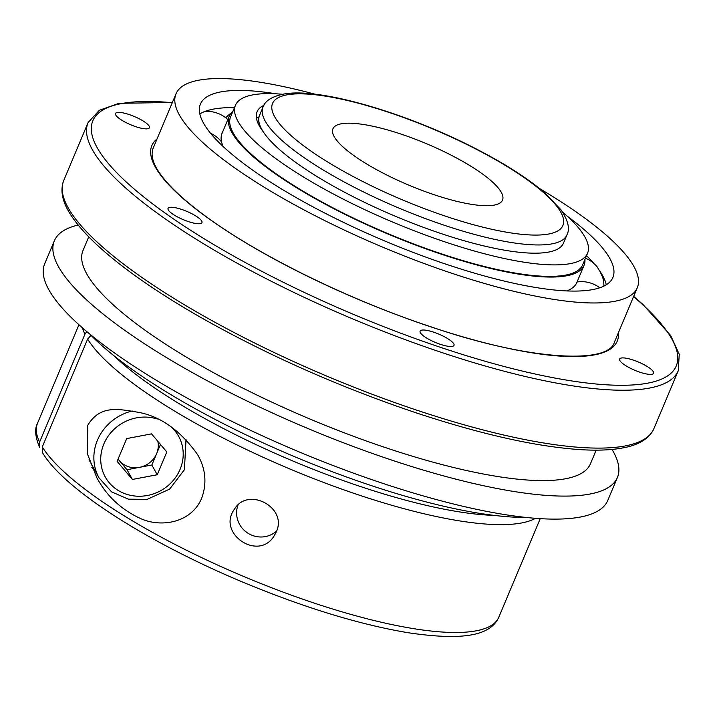 <?xml version="1.0" encoding="UTF-8"?>
<svg xmlns="http://www.w3.org/2000/svg" width="715" height="715" viewBox="0 0 715 715"><rect width="100%" height="100%" fill="white"/><g stroke="black" fill="none" stroke-linecap="round" stroke-linejoin="round"><path stroke-width="1.07" d="M434.55 194.864A91.985 22.523 -157.2 0 1 334.155 136.583A91.985 22.523 -157.2 0 1 332.922 128.807A91.985 22.523 -157.2 0 1 426.453 143.688A91.985 22.523 -157.2 0 1 502.52 200.102A91.985 22.523 -157.2 0 1 434.55 194.864M498.793 617.242C490.338 636.064 462.176 640.712 408.354 632.757C361.406 624.919 308.335 608.912 249.133 584.754C151.955 544.91 65.119 490.508 42.685 452.979L42.283 446.929A250.196 61.267 22.8 0 0 282.693 591.957A250.196 61.267 22.8 0 0 498.793 617.242L540.236 518.652M535.481 518.321A250.196 61.267 -157.2 0 1 305.993 475.582A250.196 61.267 -157.2 0 1 87.623 339.071L42.283 446.929M87.623 339.071L91.028 335.335M86.783 331.581L84.933 334.209A250.196 61.267 -157.2 0 1 82.502 327.899M39.593 442.058L39.682 447.554C35.205 436.945 34.472 428.875 37.493 423.325A250.196 61.267 22.8 0 0 39.593 442.058L84.933 334.209M91.815 467.324A49.675 45.992 151 0 0 95.345 471.212M87.775 425.228C100.654 403.993 119.977 409.498 138.263 412.278C160.768 416.416 180.582 430.609 197.733 454.838C205.714 468.933 207.028 483.376 201.693 498.194C191.271 523.389 160.071 527.92 139.89 518.223C120.808 509.268 106.446 495.736 96.802 477.629L87.302 453.614L87.775 425.228M221.552 141.972L222.338 144.645A192.433 47.127 22.8 0 0 223.026 146.396M566.843 290.925A192.433 47.127 22.8 0 0 576.058 284.034L577.023 282.05M157.228 474.742L166.809 451.96L151.544 433.871L126.698 438.581L117.117 461.363L132.391 479.443L157.228 474.742L151.848 465.009L160.482 444.462M315.145 94.237A250.196 61.267 22.8 0 0 176.015 93.808A250.196 61.267 22.8 0 0 452.443 273.479A250.196 61.267 22.8 0 0 637.306 287.725A250.196 61.267 22.8 0 0 539.664 188.617M562.517 211.998A190.959 46.761 -157.2 0 1 587.542 253.253A190.959 46.761 -157.2 0 1 393.375 222.365A190.959 46.761 -157.2 0 1 235.458 105.257A190.959 46.761 -157.2 0 1 282.452 94.264M587.542 253.253L582.698 264.764A190.959 46.761 -157.2 0 1 388.54 233.877A190.959 46.761 -157.2 0 1 230.623 116.768L235.458 105.257M566.915 234.913C570.132 228.863 568.148 220.488 560.98 209.799L544.455 192.594C527.295 177.99 504.021 163.172 474.635 148.121C406.334 113.006 320.829 87.793 284.892 93.853C272.478 96.15 265.185 100.583 262.995 107.161A164.834 40.362 22.8 0 0 445.114 225.529A164.834 40.362 22.8 0 0 566.915 234.913L563.456 243.136A164.834 40.362 -157.2 0 1 441.656 233.751A164.834 40.362 -157.2 0 1 263.227 131.757A165.576 40.549 22.8 0 1 257.051 111.817A165.576 40.549 22.8 0 1 263.906 105.32M88.749 236.835L83.003 250.518A275.221 67.398 22.8 0 0 387.065 448.153A275.221 67.398 22.8 0 0 590.42 463.821L596.176 450.137M199.825 113.926A223.706 54.787 22.8 0 1 201.585 112.925L204.445 111.62M89.044 459.808A47.834 44.285 151 0 0 89.339 460.362L99.036 477.879L111.612 491.893L128.423 499.177L147.174 499.365L169.616 489.123L184.425 469.71L186.025 439.189M276.625 531.013A23.917 23.157 33.8 0 1 247.399 532.854A23.917 23.157 33.8 0 1 237.961 505.121M118.064 459.119L127.002 469.71L132.391 479.443M127.002 469.71L151.848 465.009M276.231 532.014L274.176 535.839C258.499 561.865 216.511 533.274 234.448 509.196C248.078 486.12 288.029 507.677 276.231 532.014M600.046 271.459L602.7 277.42A29.807 29.807 0 0 1 603.889 286.098M606.275 284.784A223.706 54.787 22.8 0 0 598.58 269.367L597.383 267.151A29.807 29.807 0 0 0 585.46 258.204M234.457 107.634A223.706 54.787 22.8 0 0 219.237 108.251A223.706 54.787 22.8 0 0 204.633 111.549M262.995 107.161L259.545 115.383A164.834 40.362 22.8 0 0 263.227 131.757M593.924 263.513A223.706 54.787 22.8 0 0 586.541 255.63M232.876 111.406A192.433 47.127 22.8 0 0 229.265 116.196L222.043 133.365A192.433 47.127 22.8 0 0 221.543 141.928M229.265 116.196A192.433 47.127 22.8 0 0 441.87 254.379A192.433 47.127 22.8 0 0 584.057 265.337A192.433 47.127 22.8 0 0 584.95 259.402M258.91 121.675A165.576 40.549 22.8 0 0 257.668 122.497M258.848 121.228A165.576 40.549 22.8 0 0 257.534 122.149M652.75 374.017A18.393 4.505 -157.2 0 1 632.981 369.485A18.393 4.505 -157.2 0 1 619.637 359.019A18.393 4.505 -157.2 0 1 638.343 361.996A18.393 4.505 -157.2 0 1 653.555 373.275A18.393 4.505 -157.2 0 1 652.75 374.017M116.331 112.755A18.393 4.505 -157.2 0 1 136.109 117.287A18.393 4.505 -157.2 0 1 149.444 127.753A18.393 4.505 -157.2 0 1 130.747 124.776A18.393 4.505 -157.2 0 1 115.526 113.497A18.393 4.505 -157.2 0 1 116.331 112.755M172.208 213.714A18.393 4.505 -157.2 0 1 168.043 208.369A18.393 4.505 -157.2 0 1 186.74 211.345A18.393 4.505 -157.2 0 1 201.961 222.624A18.393 4.505 -157.2 0 1 190.199 222.159A18.393 4.505 -157.2 0 1 172.208 213.714M440.422 344.344A18.393 4.505 -157.2 0 1 420.089 331.134A18.393 4.505 -157.2 0 1 438.796 334.102A18.393 4.505 -157.2 0 1 454.007 345.39A18.393 4.505 -157.2 0 1 440.422 344.344M276.33 93.835A223.706 54.787 22.8 0 0 200.432 104.077A223.706 54.787 22.8 0 0 447.59 264.72A223.706 54.787 22.8 0 0 612.889 277.456A223.706 54.787 22.8 0 0 567.102 216.064M118.109 459.003A22.076 20.44 151 0 0 119.369 460.675A22.076 20.44 151 0 0 139.425 467.36A22.076 20.44 151 0 0 156.639 453.623A22.076 20.44 151 0 0 157.818 441.307M259.062 116.831A165.576 40.549 22.8 0 0 256.453 118.333M78.167 225.019A305.385 74.789 22.8 0 0 54.358 240.803A305.385 74.789 22.8 0 0 391.757 460.102A305.385 74.789 22.8 0 0 617.411 477.486A305.385 74.789 22.8 0 0 612.022 449.431M54.358 240.803L44.679 263.817A305.385 74.789 22.8 0 0 382.078 483.117A305.385 74.789 22.8 0 0 607.732 500.509L617.411 477.486M89.893 334.173A272.272 66.674 22.8 0 0 370.495 485.324A272.272 66.674 22.8 0 0 525.838 517.419M113.73 355.561A244.119 59.783 22.8 0 0 493.868 515.363M157.059 138.907A252.404 61.812 22.8 0 0 430.725 326.827A252.404 61.812 22.8 0 0 618.35 332.824M678.258 370.719L653.921 428.598A320.106 78.391 22.8 0 1 417.399 410.374A320.106 78.391 22.8 0 1 63.733 180.502L88.07 122.623A320.106 78.391 22.8 0 0 441.727 352.495A320.106 78.391 22.8 0 0 678.258 370.719L679.25 354.282L670.67 335.523L642.946 304.456L633.687 296.341M132.221 410.982A47.834 44.285 151 0 0 99.036 477.879M157.309 419.035A41.944 38.833 151 0 0 103.746 444.221A41.944 38.833 151 0 0 126.341 494.199A41.944 38.833 151 0 0 180.073 469.371A41.944 38.833 151 0 0 170.679 426.506M446.535 216.52A157.479 38.565 22.8 0 0 527.214 179.76A157.479 38.565 22.8 0 0 279.413 97.097A157.479 38.565 22.8 0 0 446.535 216.52M172.279 102.692A316.423 77.488 22.8 0 0 127.771 183.371A316.423 77.488 22.8 0 0 442.442 347.991A316.423 77.488 22.8 0 0 633.57 296.609M231.32 112.934A29.807 29.807 0 0 0 225.788 117.832M599.733 287.796A29.807 29.807 0 0 0 577.05 282.005M637.306 287.725L614.364 342.315C608.25 364.641 528.358 360.333 430.591 326.701C345.872 298.718 252.895 252.52 200.513 212.435C184.542 200.316 172.387 189.153 164.057 178.956C153.841 166.524 150.177 156.344 153.064 148.398L176.015 93.808M227.835 119.602A29.807 29.807 0 0 0 203.972 111.612M37.493 423.325L78.936 324.735M576.951 282.237L584.057 265.337M653.921 428.598C649.363 438.465 639.21 444.873 623.471 447.805C612.156 450.021 598.285 450.665 581.876 449.735C537.224 446.938 481.794 434.577 415.558 412.644C339.857 387.101 268.956 355.757 202.881 318.622C158.891 293.606 124.285 269.653 99.045 246.773C86.899 235.691 77.658 225.341 71.321 215.707C62.402 202.399 59.872 190.673 63.733 180.502M221.704 142.133A29.807 29.807 0 0 0 210.541 133.249M172.387 102.433L118.976 103.335L99.26 110.325L88.07 122.623"/></g></svg>
